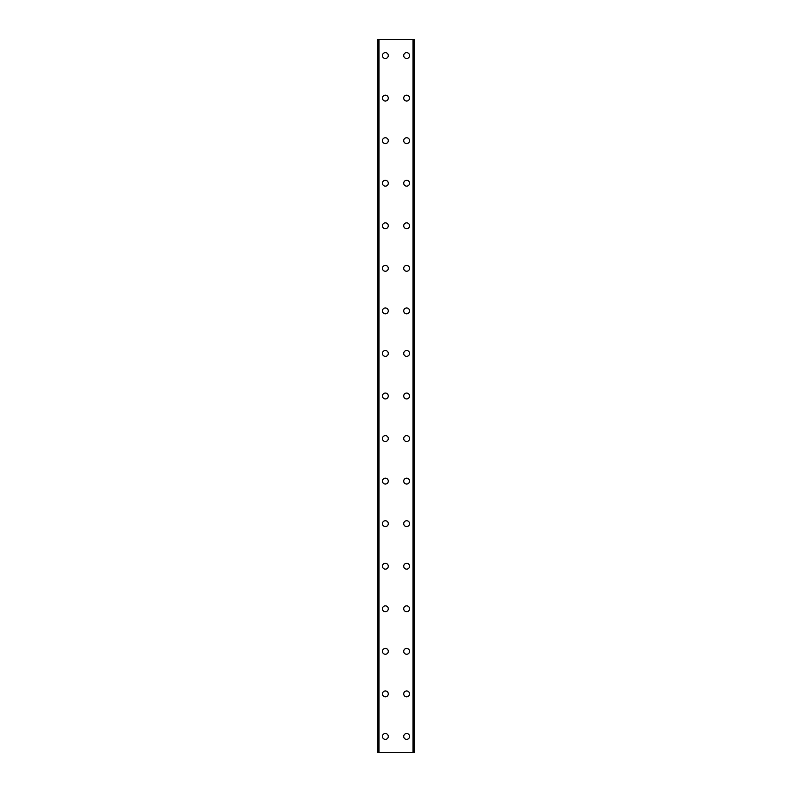 <?xml version="1.0" encoding="UTF-8"?>
<svg xmlns="http://www.w3.org/2000/svg" width="792" height="792" viewBox="0 0 792 792"><rect width="100%" height="100%" fill="white"/><g stroke="black" fill="none" stroke-linecap="round" stroke-linejoin="round"><path stroke-width="1.19" d="M382.437 736.441A2.93 2.93 0 0 1 385.358 733.521A2.93 2.93 0 0 1 388.288 736.441A2.93 2.93 0 0 1 385.358 739.372A2.93 2.93 0 0 1 382.437 736.441M382.437 693.891A2.93 2.93 0 0 1 385.358 690.961A2.93 2.93 0 0 1 388.288 693.891A2.93 2.93 0 0 1 385.358 696.812A2.93 2.93 0 0 1 382.437 693.891M382.437 651.331A2.93 2.93 0 0 1 385.358 648.41A2.93 2.93 0 0 1 388.288 651.331A2.93 2.93 0 0 1 385.358 654.261A2.93 2.93 0 0 1 382.437 651.331M382.437 608.781A2.93 2.93 0 0 1 385.358 605.85A2.93 2.93 0 0 1 388.288 608.781A2.93 2.93 0 0 1 385.358 611.701A2.93 2.93 0 0 1 382.437 608.781M382.437 566.221A2.93 2.93 0 0 1 385.358 563.3A2.93 2.93 0 0 1 388.288 566.221A2.93 2.93 0 0 1 385.358 569.151A2.93 2.93 0 0 1 382.437 566.221M382.437 523.67A2.93 2.93 0 0 1 385.358 520.74A2.93 2.93 0 0 1 388.288 523.67A2.93 2.93 0 0 1 385.358 526.591A2.93 2.93 0 0 1 382.437 523.67M382.437 481.11A2.93 2.93 0 0 1 385.358 478.18A2.93 2.93 0 0 1 388.288 481.11A2.93 2.93 0 0 1 385.358 484.041A2.93 2.93 0 0 1 382.437 481.11M382.437 438.56A2.93 2.93 0 0 1 385.358 435.63A2.93 2.93 0 0 1 388.288 438.56A2.93 2.93 0 0 1 385.358 441.481A2.93 2.93 0 0 1 382.437 438.56M382.437 396A2.93 2.93 0 0 1 385.358 393.07A2.93 2.93 0 0 1 388.288 396A2.93 2.93 0 0 1 385.358 398.93A2.93 2.93 0 0 1 382.437 396M382.437 353.44A2.93 2.93 0 0 1 385.358 350.519A2.93 2.93 0 0 1 388.288 353.44A2.93 2.93 0 0 1 385.358 356.37A2.93 2.93 0 0 1 382.437 353.44M382.437 310.89A2.93 2.93 0 0 1 385.358 307.959A2.93 2.93 0 0 1 388.288 310.89A2.93 2.93 0 0 1 385.358 313.82A2.93 2.93 0 0 1 382.437 310.89M382.437 268.33A2.93 2.93 0 0 1 385.358 265.409A2.93 2.93 0 0 1 388.288 268.33A2.93 2.93 0 0 1 385.358 271.26A2.93 2.93 0 0 1 382.437 268.33M382.437 225.779A2.93 2.93 0 0 1 385.358 222.849A2.93 2.93 0 0 1 388.288 225.779A2.93 2.93 0 0 1 385.358 228.7A2.93 2.93 0 0 1 382.437 225.779M382.437 183.219A2.93 2.93 0 0 1 385.358 180.299A2.93 2.93 0 0 1 388.288 183.219A2.93 2.93 0 0 1 385.358 186.15A2.93 2.93 0 0 1 382.437 183.219M382.437 140.669A2.93 2.93 0 0 1 385.358 137.739A2.93 2.93 0 0 1 388.288 140.669A2.93 2.93 0 0 1 385.358 143.59A2.93 2.93 0 0 1 382.437 140.669M382.437 98.109A2.93 2.93 0 0 1 385.358 95.189A2.93 2.93 0 0 1 388.288 98.109A2.93 2.93 0 0 1 385.358 101.039A2.93 2.93 0 0 1 382.437 98.109M382.437 55.559A2.93 2.93 0 0 1 385.358 52.628A2.93 2.93 0 0 1 388.288 55.559A2.93 2.93 0 0 1 385.358 58.479A2.93 2.93 0 0 1 382.437 55.559M403.712 736.441A2.93 2.93 0 0 1 406.642 733.521A2.93 2.93 0 0 1 409.563 736.441A2.93 2.93 0 0 1 406.642 739.372A2.93 2.93 0 0 1 403.712 736.441M403.712 693.891A2.93 2.93 0 0 1 406.642 690.961A2.93 2.93 0 0 1 409.563 693.891A2.93 2.93 0 0 1 406.642 696.812A2.93 2.93 0 0 1 403.712 693.891M403.712 651.331A2.93 2.93 0 0 1 406.642 648.41A2.93 2.93 0 0 1 409.563 651.331A2.93 2.93 0 0 1 406.642 654.261A2.93 2.93 0 0 1 403.712 651.331M403.712 608.781A2.93 2.93 0 0 1 406.642 605.85A2.93 2.93 0 0 1 409.563 608.781A2.93 2.93 0 0 1 406.642 611.701A2.93 2.93 0 0 1 403.712 608.781M403.712 566.221A2.93 2.93 0 0 1 406.642 563.3A2.93 2.93 0 0 1 409.563 566.221A2.93 2.93 0 0 1 406.642 569.151A2.93 2.93 0 0 1 403.712 566.221M403.712 523.67A2.93 2.93 0 0 1 406.642 520.74A2.93 2.93 0 0 1 409.563 523.67A2.93 2.93 0 0 1 406.642 526.591A2.93 2.93 0 0 1 403.712 523.67M403.712 481.11A2.93 2.93 0 0 1 406.642 478.18A2.93 2.93 0 0 1 409.563 481.11A2.93 2.93 0 0 1 406.642 484.041A2.93 2.93 0 0 1 403.712 481.11M403.712 438.56A2.93 2.93 0 0 1 406.642 435.63A2.93 2.93 0 0 1 409.563 438.56A2.93 2.93 0 0 1 406.642 441.481A2.93 2.93 0 0 1 403.712 438.56M403.712 396A2.93 2.93 0 0 1 406.642 393.07A2.93 2.93 0 0 1 409.563 396A2.93 2.93 0 0 1 406.642 398.93A2.93 2.93 0 0 1 403.712 396M403.712 353.44A2.93 2.93 0 0 1 406.642 350.519A2.93 2.93 0 0 1 409.563 353.44A2.93 2.93 0 0 1 406.642 356.37A2.93 2.93 0 0 1 403.712 353.44M403.712 310.89A2.93 2.93 0 0 1 406.642 307.959A2.93 2.93 0 0 1 409.563 310.89A2.93 2.93 0 0 1 406.642 313.82A2.93 2.93 0 0 1 403.712 310.89M403.712 268.33A2.93 2.93 0 0 1 406.642 265.409A2.93 2.93 0 0 1 409.563 268.33A2.93 2.93 0 0 1 406.642 271.26A2.93 2.93 0 0 1 403.712 268.33M403.712 225.779A2.93 2.93 0 0 1 406.642 222.849A2.93 2.93 0 0 1 409.563 225.779A2.93 2.93 0 0 1 406.642 228.7A2.93 2.93 0 0 1 403.712 225.779M403.712 183.219A2.93 2.93 0 0 1 406.642 180.299A2.93 2.93 0 0 1 409.563 183.219A2.93 2.93 0 0 1 406.642 186.15A2.93 2.93 0 0 1 403.712 183.219M403.712 140.669A2.93 2.93 0 0 1 406.642 137.739A2.93 2.93 0 0 1 409.563 140.669A2.93 2.93 0 0 1 406.642 143.59A2.93 2.93 0 0 1 403.712 140.669M403.712 98.109A2.93 2.93 0 0 1 406.642 95.189A2.93 2.93 0 0 1 409.563 98.109A2.93 2.93 0 0 1 406.642 101.039A2.93 2.93 0 0 1 403.712 98.109M403.712 55.559A2.93 2.93 0 0 1 406.642 52.628A2.93 2.93 0 0 1 409.563 55.559A2.93 2.93 0 0 1 406.642 58.479A2.93 2.93 0 0 1 403.712 55.559M414.236 39.6L377.645 39.6L377.645 752.4L414.355 752.4L414.355 39.6L414.236 752.4M414.355 39.6L414.355 752.4M377.645 752.4L377.645 39.6M378.725 39.6L378.725 752.4M379.002 39.6L379.002 752.4M412.998 39.6L412.998 752.4M413.275 39.6L413.275 752.4M377.764 39.6L377.764 752.4M378.764 39.6L378.764 752.4M413.236 39.6L413.236 752.4"/></g></svg>
